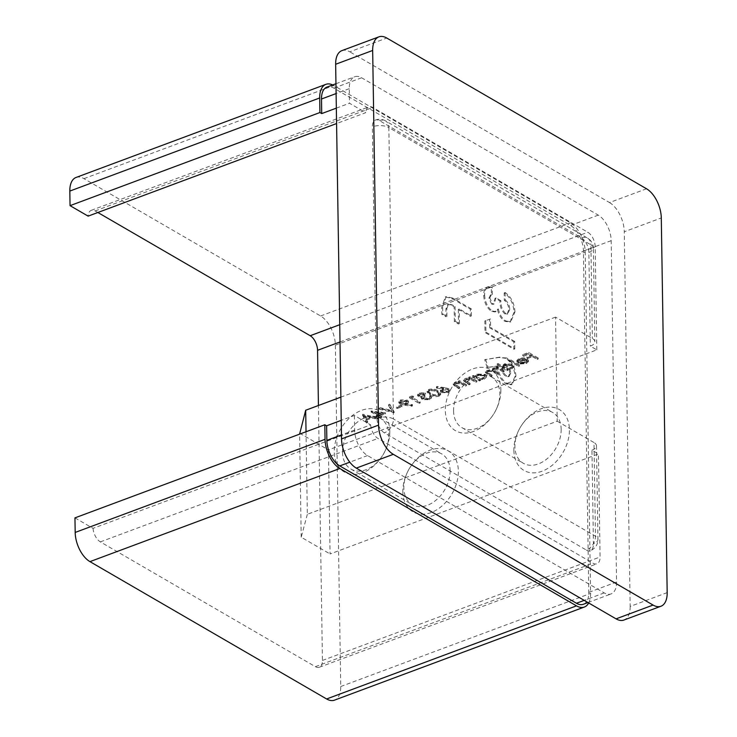 <?xml version="1.0" encoding="UTF-8"?>
<svg xmlns="http://www.w3.org/2000/svg" width="737" height="737" viewBox="0 0 737 737"><rect width="100%" height="100%" fill="white"/><g stroke="black" fill="none" stroke-linecap="round" stroke-linejoin="round"><path stroke-width="0.55" stroke-dasharray="3.69 2.76" d="M500.856 389.855A35.21 24.763 120.1 0 1 496.839 408.077A35.21 24.763 120.1 0 1 491.717 416.912A35.21 24.763 120.1 0 1 462.053 432.905A35.21 24.763 120.1 0 1 445.323 410.546A35.21 24.763 120.1 0 1 472.601 368.979A35.21 24.763 120.1 0 1 500.856 389.855M453.559 410.914A29.342 20.636 -59.9 0 0 461.97 427.672A29.342 20.636 -59.9 0 0 492.224 416.221A29.342 20.636 -59.9 0 0 496.489 408.86A29.342 20.636 -59.9 0 0 499.833 393.669A29.342 20.636 -59.9 0 0 491.422 376.911A29.342 20.636 -59.9 0 0 466.65 382.263A29.342 20.636 -59.9 0 0 453.559 410.914M513.873 450.325A35.21 24.763 -59.9 0 0 542.128 471.201A35.21 24.763 -59.9 0 0 569.406 429.634A35.21 24.763 -59.9 0 0 552.676 407.275A35.21 24.763 -59.9 0 0 523.012 423.268A35.21 24.763 -59.9 0 0 517.881 432.094A35.21 24.763 -59.9 0 0 513.873 450.325M561.17 429.266A29.342 20.636 120.1 0 1 548.079 457.907A29.342 20.636 120.1 0 1 523.307 463.26A29.342 20.636 120.1 0 1 514.896 446.502A29.342 20.636 120.1 0 1 518.24 431.32A29.342 20.636 120.1 0 1 522.505 423.959A29.342 20.636 120.1 0 1 552.759 412.508A29.342 20.636 120.1 0 1 561.17 429.266M389.799 431.237A35.21 24.763 120.1 0 1 385.792 449.469A35.21 24.763 120.1 0 1 380.67 458.294A35.21 24.763 120.1 0 1 350.996 474.287A35.21 24.763 120.1 0 1 334.276 451.928A35.21 24.763 120.1 0 1 361.545 410.362A35.21 24.763 120.1 0 1 389.799 431.237M342.512 452.297A29.342 20.636 -59.9 0 0 350.913 469.054A29.342 20.636 -59.9 0 0 381.167 457.603A29.342 20.636 -59.9 0 0 385.442 450.243A29.342 20.636 -59.9 0 0 388.777 435.051A29.342 20.636 -59.9 0 0 380.366 418.303A29.342 20.636 -59.9 0 0 355.593 423.655A29.342 20.636 -59.9 0 0 342.512 452.297M402.826 491.708A35.21 24.763 -59.9 0 0 431.081 512.583A35.21 24.763 -59.9 0 0 458.35 471.017A35.21 24.763 -59.9 0 0 441.629 448.658A35.21 24.763 -59.9 0 0 411.955 464.651A35.21 24.763 -59.9 0 0 406.833 473.476A35.21 24.763 -59.9 0 0 402.826 491.708M450.114 470.648A29.342 20.636 120.1 0 1 437.032 499.29A29.342 20.636 120.1 0 1 412.25 504.642A29.342 20.636 120.1 0 1 403.839 487.894A29.342 20.636 120.1 0 1 407.183 472.703A29.342 20.636 120.1 0 1 411.449 465.342A29.342 20.636 120.1 0 1 441.703 453.891A29.342 20.636 120.1 0 1 450.114 470.648M458.313 309.264L470.464 316.32L470.353 309.199L451.763 298.411L445.295 296.947L441.721 307.486L441.832 314.358L446.014 316.781L445.885 308.969L447.681 304.344L451.284 305.192L454.13 306.841L454.37 321.636L458.543 324.059L458.313 309.264L459.234 308.923L471.385 315.97L470.464 316.32M306.03 431.753L307.329 514.315L557.2 421.195L555.56 317.122L592.364 338.476A11.737 5.426 -0.9 0 1 594.842 341.747A11.737 5.426 -0.9 0 1 590.328 346.114L596.813 349.882L328.435 449.902L330.075 553.966L598.453 453.955L591.958 450.187L593.432 543.851A11.737 5.426 179.1 0 0 597.947 539.484A11.737 5.426 179.1 0 0 595.468 536.214L393.429 418.975L388.85 127.565L590.89 244.813L592.364 338.476M557.2 421.195L593.994 442.55L595.468 536.214A11.737 8.254 120.1 0 1 586.376 550.069L384.336 432.831A11.737 6.338 69.6 0 1 376.957 418.238L372.378 126.828A11.737 6.338 69.6 0 1 375.492 120.02A11.737 6.338 69.6 0 1 379.435 120.61L581.475 237.858A11.737 8.254 120.1 0 1 587.527 238.115A11.737 8.254 120.1 0 1 590.89 244.813A11.737 5.426 179.1 0 1 593.368 248.074L594.842 341.747M505.812 358.329L498.958 357.454L484.716 359.665L487.139 367.625L496.913 366.114C497.632 374.295 500.745 380.246 506.255 383.968L511.156 384.788L515.043 376.441C514.371 368.288 511.294 362.254 505.812 358.329L506.743 357.979L498.958 357.454M489.709 327.827L489.58 319.287L484.835 320.964L485.02 332.507L513.882 349.255L513.763 341.784L489.709 327.827L490.639 327.486L490.501 318.946L489.58 319.287M491.662 304.105L488.88 298.328L490.446 295.04L491.395 294.957L491.275 287.485L487.221 287.163L486.236 287.734C484.476 289.19 483.629 291.741 483.702 295.371C484.126 302.483 486.715 307.817 491.45 311.392L495.034 311.944L497.411 309.328C498.737 315.031 501.234 319.029 504.919 321.314L509.903 322.124L514.03 312.304C513.459 303.533 510.179 297.057 504.2 292.865L504.311 300.337C507.093 302.52 508.613 305.643 508.862 309.706L506.909 314.192L504.744 313.815C501.381 310.535 499.769 306.251 499.926 300.963L495.117 298.172L493.164 304.307L491.662 304.105L492.592 303.764L489.81 297.978L488.88 298.328M588.679 602.977A23.473 12.676 69.6 0 0 590.595 593.414L585.233 252.054A23.473 12.676 69.6 0 0 570.475 222.869L333.797 85.52A23.473 12.676 69.6 0 0 332.7 84.948M76.058 177.46A23.473 12.676 -110.4 0 1 83.926 178.64L320.604 315.98A23.473 12.676 -110.4 0 1 335.363 345.174L340.724 686.534A23.473 12.676 -110.4 0 1 334.487 700.15M336.339 108.136L349.485 103.235L365.755 112.678L336.579 123.549M74.953 517.871L93.028 528.355L370.665 424.89L354.386 415.456L341.24 420.348M385.479 412.784L370.987 410.96L377.602 414.793L376.183 415.318L377.16 415.889L378.578 415.364L380.78 416.635L381.877 416.23L379.675 414.949L385.479 412.784L385.497 413.825L371.227 411.919L371.208 410.877M401.923 405.728L400.946 405.157L396.239 406.916L397.215 407.478L401.923 405.728L401.941 406.769L400.965 406.198L400.946 405.157M413.494 396.285L411.799 395.981L409.532 396.828L419.077 402.365L420.173 401.96L411.605 396.985L413.494 396.285L413.512 397.326L411.808 397.022L411.799 395.981M438.93 395.207L440.689 393.503L438.008 390.767C435.659 389.062 432.619 388.592 428.897 389.376L427.092 391.154L429.689 393.871C432.103 395.557 435.18 396.009 438.93 395.207L438.948 396.239L440.708 394.535L438.027 391.808L438.008 390.767M466.475 384.705L459.501 380.651L458.405 381.066L459.667 381.794L454.876 382.263L453.237 383.774L455.07 385.562L458.635 387.625L459.731 387.22L454.674 383.747L455.005 385.387L455.927 382.687L460.818 382.623L465.379 385.11L466.475 384.705L466.493 385.746L459.519 381.692L459.501 380.651M473.476 375.446L472.371 375.861L479.354 379.905L480.45 379.5L479.243 378.8L484.227 378.21L486.521 375.962L485.259 374.359L476.968 374.028L474.766 376.202L473.476 375.446L473.486 376.487L472.389 376.902L472.371 375.861M498.129 363.581L497.024 363.986L506.816 369.67L507.913 369.265L506.706 368.564L511.69 367.966L513.984 365.727L512.731 364.124L504.44 363.792L502.293 365.994L498.129 363.581L498.138 364.622L497.042 365.027L497.024 363.986M525.582 361.978L520.819 362.355L520.239 362.954L526.301 362.53L528.512 360.494L527.204 358.762L523.85 357.795L519.051 358.348L516.821 360.485L518.268 362.254L526.273 359.269L527.195 360.439L525.582 361.978L525.592 363.019L520.829 363.396L520.819 362.355M299.572 433.144L328.435 449.902M555.56 317.122L340.872 397.132M538.213 357.97L528.669 352.433L522.699 354.654L523.675 355.225L528.549 353.41L531.478 355.114L526.614 356.929L527.591 357.5L532.464 355.685L537.107 358.385L538.213 357.97L538.222 359.011L528.678 353.474L528.669 352.433M519.53 364.935L509.737 359.251L508.641 359.656L518.433 365.34L519.53 364.935L519.548 365.976L509.755 360.292L509.737 359.251M504.311 370.61L497.328 366.556L496.231 366.971L497.447 367.671L493.025 368.049L491.865 370.085L486.899 370.333L485.443 371.678L490.962 375.575L492.067 375.17L486.862 371.715L487.94 370.757C490.602 370.158 492.749 370.481 494.37 371.724L497.088 373.3L498.184 372.885L493.016 369.43L494.076 368.472L500.276 369.311L503.205 371.015L504.311 370.61L504.32 371.651L497.346 367.597L497.328 366.556M497.346 367.597L496.25 368.012L497.457 368.712L493.044 369.09L491.874 371.126L491.551 369.375L491.874 371.126L486.908 371.374L486.899 370.333M476.839 380.845L469.865 376.791L468.76 377.206L470.022 377.934L465.24 378.403L463.601 379.914L465.425 381.702L468.99 383.765L470.086 383.36L465.029 379.887L465.369 381.526L466.281 378.827L471.173 378.763L475.743 381.25L476.839 380.845L476.857 381.886L469.884 377.832L469.865 376.791M444.761 387.616L436.755 386.446L436.424 387.063L443.517 388.095L440.358 390.26L441.352 391.513L448.105 391.78L449.938 390.057L448.907 388.712L444.761 387.616L444.78 388.657L436.774 387.487L436.755 386.446M420.422 393.466L425.544 392.959L419.454 392.895L417.584 394.608L418.358 395.668L421.757 396.276L421.242 397.243L422.209 398.496L429.524 398.708L431.578 396.856L430.795 395.557L429.689 395.962L430.049 397.086L428.519 398.146L423.388 398.137L422.798 397.326L425.138 395.557L424.153 394.995L419.454 395.253L419.021 394.682L419.473 396.294L420.422 393.466L420.44 394.507L424.466 394.406L424.448 393.365M424.466 394.406L425.562 394L419.473 393.936L417.603 395.649L418.376 396.709L421.767 397.317L421.26 398.284L422.218 399.537L429.542 399.749L431.596 397.897L430.804 396.598L429.708 397.003L430.067 398.127L430.113 396.801L430.067 398.127L428.538 399.187L428.519 398.146M404.033 404.106L412.103 405.203L412.508 404.595L405.221 403.618L408.473 401.361L407.506 400.136L400.679 399.896L398.8 401.656L399.822 403.01L404.033 404.106L404.051 405.147L412.121 406.244L412.103 405.203M394.12 411.67L389.753 404.198L388.574 404.641L392.02 410.527L380.412 407.681L379.242 408.114L394.12 411.67L394.138 412.711L389.753 404.198M362.761 414.258L366.492 421.96L367.689 421.518L366.436 419.067L371.992 416.995L376.911 418.082L378.109 417.63L362.761 414.258L362.613 415.355L362.604 414.314M354.386 415.456L354.617 430.021A20.535 11.092 69.6 0 0 367.533 455.558L604.211 592.907A20.535 11.092 69.6 0 0 611.093 593.939A20.535 11.092 69.6 0 0 616.556 582.018L611.185 240.658A20.535 11.092 69.6 0 0 598.278 215.121L361.6 77.781A20.535 11.092 69.6 0 0 354.709 76.749A20.535 11.092 69.6 0 0 349.255 88.661L349.485 103.235M596.813 349.882L595.201 246.849A11.737 6.338 69.6 0 0 587.822 232.256L372.793 107.473A11.737 6.338 69.6 0 0 368.859 106.883A11.737 6.338 69.6 0 0 365.755 112.678M581.475 237.858A11.737 6.338 69.6 0 1 588.854 252.45L590.328 346.114M586.376 550.069A11.737 6.338 69.6 0 0 590.309 550.668A11.737 6.338 69.6 0 0 593.432 543.851M370.665 424.89A11.737 6.338 69.6 0 0 377.989 438.423L593.018 563.206A11.737 6.338 69.6 0 0 596.952 563.796A11.737 6.338 69.6 0 0 600.075 556.988L598.453 453.955M341.885 50.641A23.473 12.676 -110.4 0 1 349.753 51.83L386.768 38.029M646.533 188.773L609.517 202.564L349.753 51.83M609.517 202.564A23.473 12.676 -110.4 0 1 624.276 231.759L661.292 217.959M667.178 592.622L630.163 606.422L624.276 231.759M630.163 606.422A23.473 12.676 -110.4 0 1 623.926 620.038M93.028 528.355A11.737 6.338 69.6 0 0 100.352 541.888L315.39 666.672A11.737 6.338 69.6 0 0 319.324 667.261A11.737 6.338 69.6 0 0 322.438 660.453L318.43 405.488M591.958 450.187A11.737 5.426 179.1 0 0 596.482 445.821A11.737 5.426 179.1 0 0 593.994 442.55M97.864 212.505L95.156 210.939A11.737 6.338 69.6 0 0 91.222 210.349A11.737 6.338 69.6 0 0 88.127 216.134M307.329 514.315L301.212 537.218L330.075 553.966M301.212 537.218L299.591 434.157M528.678 353.474L522.717 355.695L522.699 354.654M522.717 355.695L523.694 356.266L523.675 355.225M523.694 356.266L528.558 354.451L528.549 353.41M528.558 354.451L531.497 356.155L531.478 355.114M531.497 356.155L526.633 357.97L526.614 356.929M526.633 357.97L527.609 358.532L527.591 357.5M527.609 358.532L532.473 356.726L532.464 355.685M532.473 356.726L537.126 359.426L537.107 358.385M537.126 359.426L538.222 359.011M520.829 363.396L520.258 363.995L520.239 362.954M520.258 363.995L526.31 363.571L526.301 362.53M526.31 363.571L528.53 361.535L527.204 358.762M527.222 359.803L523.869 358.836L523.85 357.795M523.869 358.836L519.069 359.389L519.051 358.348M519.069 359.389L516.84 361.526L516.821 360.485M516.84 361.526L518.286 363.295L518.268 362.254M518.286 363.295L526.292 360.31L526.273 359.269M526.292 360.31L527.213 361.48L525.592 363.019M525.315 359.859L518.526 362.392L518.074 361.526L519.871 359.905L525.315 359.859L525.297 358.818L518.507 361.351L518.056 360.485L519.852 358.864L525.297 358.818M518.526 362.392L518.507 361.351M522.828 359.426L522.809 358.385M519.871 359.905L519.852 358.864M509.755 360.292L508.659 360.697L508.641 359.656M508.659 360.697L518.452 366.381L518.433 365.34M518.452 366.381L519.548 365.976M497.042 365.027L506.835 370.711L506.816 369.67M506.835 370.711L507.931 370.306L507.913 369.265M507.931 370.306L506.724 369.606L506.706 368.564M506.724 369.606L511.708 369.007L511.69 367.966M511.708 369.007L514.002 366.768L512.731 364.124M512.749 365.165L504.458 364.833L504.44 363.792M504.458 364.833L502.312 367.035L502.293 365.994M502.312 367.035L498.138 364.622M510.815 368.528L504.458 368.288L503.482 367.054L505.296 365.34L511.653 365.58L512.583 366.833L510.815 368.528L510.796 367.487L504.44 367.247L503.463 366.013L505.278 364.299L511.644 364.539L512.565 365.792L510.796 367.487M504.458 368.288L504.44 367.247M505.296 365.34L505.278 364.299M511.653 365.58L511.644 364.539M496.25 368.012L496.231 366.971M497.457 368.712L497.447 367.671M495.236 368.601L495.227 367.56M493.044 369.09L493.025 368.049M486.908 371.374L485.462 372.719L490.98 376.616L490.962 375.575M490.98 376.616L492.076 376.211L492.067 375.17M492.076 376.211L486.881 372.756L487.958 371.798L487.94 370.757M487.958 371.798C490.621 371.199 492.767 371.522 494.389 372.765L497.107 374.341L497.088 373.3M497.107 374.341L498.203 373.926L498.184 372.885M498.203 373.926L493.035 370.471L494.085 369.513L494.076 368.472M494.085 369.513L500.285 370.352L503.224 372.056L503.205 371.015M503.224 372.056L504.32 371.651M472.389 376.902L479.363 380.946L479.354 379.905M479.363 380.946L480.469 380.541L480.45 379.5M480.469 380.541L479.262 379.841L479.243 378.8M479.262 379.841L484.246 379.251L484.227 378.21M484.246 379.251L486.54 377.003L485.259 374.359M485.278 375.4L476.986 375.069L476.968 374.028M476.986 375.069L474.785 377.243L474.766 376.202M474.785 377.243L473.486 376.487M483.343 378.763L476.996 378.523L476.019 377.289L477.825 375.575L484.191 375.815L485.112 377.068L483.343 378.763L483.334 377.722L476.977 377.482L476.001 376.248L477.816 374.534L484.172 374.774L485.093 376.027L483.334 377.722M476.996 378.523L476.977 377.482M477.825 375.575L477.816 374.534M484.191 375.815L484.172 374.774M469.884 377.832L468.778 378.247L468.76 377.206M468.778 378.247L470.04 378.975L470.022 377.934M470.04 378.975L465.25 379.444L465.24 378.403M465.25 379.444L463.619 380.955L469.008 384.806L468.99 383.765M469.008 384.806L470.105 384.401L470.086 383.36M470.105 384.401L465.369 381.526L466.281 378.827M466.3 379.868L471.192 379.804L471.173 378.763M471.192 379.804L475.752 382.291L475.743 381.25M475.752 382.291L476.857 381.886M459.519 381.692L458.423 382.107L458.405 381.066M458.423 382.107L459.676 382.835L459.667 381.794M459.676 382.835L454.895 383.304L454.876 382.263M454.895 383.304L453.255 384.815L458.644 388.666L458.635 387.625M458.644 388.666L459.75 388.261L459.731 387.22M459.75 388.261L455.005 385.387L455.927 382.687M455.945 383.728L460.837 383.664L460.818 382.623M460.837 383.664L465.397 386.151L465.379 385.11M465.397 386.151L466.493 385.746M436.774 387.487L436.442 388.104L436.424 387.063M436.442 388.104L443.536 389.136L443.517 388.095M443.536 389.136L442.172 389.56L442.163 388.519M442.172 389.56L440.376 391.301L441.371 392.554L441.352 391.513M441.371 392.554L448.124 392.821L448.105 391.78M448.124 392.821L449.957 391.098L448.907 388.712M448.925 389.753L444.78 388.657M447.083 392.277L442.522 392.176L441.924 391.393L443.388 390.039L447.856 390.186L448.465 390.988L447.083 392.277L447.064 391.236L442.504 391.135L441.905 390.352L443.37 388.998L447.838 389.145L448.446 389.947L447.064 391.236M442.522 392.176L442.504 391.135M443.388 390.039L443.37 388.998M447.856 390.186L447.838 389.145M438.027 391.808C435.678 390.103 432.637 389.633 428.916 390.417L428.897 389.376M428.916 390.417L427.11 392.195L429.708 394.912L429.689 393.871M429.708 394.912C432.122 396.598 435.198 397.05 438.948 396.239M430.804 394.498L428.612 392.259L429.855 390.997C432.794 390.453 435.143 390.859 436.921 392.213L439.188 394.396L437.935 395.686L433.669 395.714L430.804 394.498L430.786 393.457L428.593 391.218L429.837 389.965C432.776 389.412 435.134 389.818 436.903 391.172L439.178 393.355L437.916 394.645L433.651 394.673L430.786 393.457M429.855 390.997L429.837 389.965M433.669 395.714L433.651 394.673M437.935 395.686L437.916 394.645M425.562 394L425.544 392.959M419.473 393.936L419.454 392.895M418.376 396.709L418.358 395.668M421.767 397.317L421.757 396.276M421.26 398.284L421.242 397.243M422.218 399.537L422.209 398.496M429.542 399.749L429.524 398.708M430.804 396.598L430.795 395.557M429.708 397.003L429.689 395.962M428.538 399.187L423.407 399.178L423.388 398.137M423.407 399.178L422.817 398.367L425.148 396.598L425.138 395.557M425.148 396.598L424.171 396.036L424.153 394.995M424.171 396.036L419.473 396.294L420.44 394.507M411.808 397.022L409.551 397.869L409.532 396.828M409.551 397.869L419.095 403.406L419.077 402.365M419.095 403.406L420.191 403.001L420.173 401.96M420.191 403.001L411.624 398.026L411.605 396.985M411.624 398.026L413.512 397.326M412.121 406.244L412.508 404.595M412.517 405.636L405.239 404.65L405.221 403.618M405.239 404.65L406.594 404.217L406.584 403.176M406.594 404.217L408.491 402.402L407.506 400.136M407.515 401.177L400.698 400.937L400.679 399.896M400.698 400.937L398.809 402.697L399.841 404.051L399.822 403.01M399.841 404.051L404.051 405.147M401.729 401.481L406.373 401.564L406.953 402.31L405.414 403.729L400.882 403.609L400.283 402.826L401.729 401.481L401.72 400.44L406.354 400.523L406.935 401.269L405.396 402.688L400.864 402.568L400.265 401.785L401.72 400.44M406.373 401.564L406.354 400.523M405.414 403.729L405.396 402.688M400.882 403.609L400.864 402.568M400.965 406.198L396.257 407.957L396.239 406.916M396.257 407.957L397.234 408.519L397.215 407.478M397.234 408.519L401.941 406.769M389.772 405.239L388.592 405.682L388.574 404.641M388.592 405.682L392.038 411.559L392.02 410.527M392.038 411.559L380.43 408.722L380.412 407.681M380.43 408.722L379.251 409.155L379.242 408.114M379.251 409.155L393.982 412.766L393.963 411.725M371.227 411.919L370.987 410.96M371.006 412.001L377.611 415.834L377.602 414.793M377.611 415.834L376.202 416.359L376.183 415.318M376.202 416.359L377.178 416.93L377.16 415.889M377.178 416.93L378.597 416.405L378.578 415.364M378.597 416.405L380.799 417.676L380.78 416.635M380.799 417.676L381.895 417.271L381.877 416.23M381.895 417.271L379.693 415.99L379.675 414.949M379.693 415.99L385.497 413.825M382.365 414.065L378.717 415.428L374.571 413.015L382.365 414.065L382.346 413.024L378.698 414.387L374.553 411.974L382.346 413.024M378.717 415.428L378.698 414.387M374.571 413.015L374.553 411.974M362.613 415.355L366.51 423.001L366.492 421.96M366.51 423.001L367.708 422.559L367.689 421.518M367.708 422.559L366.436 419.067M366.455 420.108L372.01 418.036L371.992 416.995M372.01 418.036L376.929 419.123L376.911 418.082M376.929 419.123L378.127 418.671L378.109 417.63M378.127 418.671L362.77 415.3M370.435 417.695L366.059 419.325L364.566 416.405L370.435 417.695L370.416 416.654L366.04 418.284L364.548 415.364L370.416 416.654M366.059 419.325L366.04 418.284M364.566 416.405L364.548 415.364M583.336 604.285A20.535 11.092 69.6 0 0 588.789 592.364L583.428 251.013A20.535 11.092 69.6 0 0 570.512 225.467L333.833 88.127A20.535 11.092 69.6 0 0 326.952 87.095M471.385 315.97L471.275 308.849L470.353 309.199M471.275 308.849L452.684 298.061L451.763 298.411M452.684 298.061L446.217 296.596L442.651 307.145L441.721 307.486M442.651 307.145L442.762 314.017L441.832 314.358M442.762 314.017L446.935 316.44L446.014 316.781M446.935 316.44L446.815 308.628L445.885 308.969M446.815 308.628L448.612 304.003L452.214 304.842L455.061 306.5L454.13 306.841M455.061 306.5L455.291 321.286L454.37 321.636M455.291 321.286L459.464 323.709L458.543 324.059M459.464 323.709L459.234 308.923M499.879 357.104L484.716 359.665M485.637 359.324L488.069 367.284L487.139 367.625M488.069 367.284L496.913 366.114M497.834 365.764C498.553 373.945 501.667 379.905 507.185 383.627L506.255 383.968M507.185 383.627L512.086 384.447L515.964 376.091L515.043 376.441M515.964 376.091C515.301 367.947 512.224 361.904 506.743 357.979M510.787 372.95L509.138 376.414L506.77 375.981C504.338 374.387 502.956 371.789 502.643 368.196L504.228 364.879L506.605 365.303C508.991 366.86 510.382 369.403 510.787 372.95L509.857 373.291L508.208 376.754L505.849 376.321C503.408 374.728 502.035 372.139 501.722 368.546L503.297 365.22L505.674 365.653C508.06 367.201 509.46 369.753 509.857 373.291M506.77 375.981L505.849 376.321M502.643 368.196L501.722 368.546M506.605 365.303L505.674 365.653M490.501 318.946L484.835 320.964M485.766 320.613L485.941 332.166L485.02 332.507M485.941 332.166L514.804 348.914L513.882 349.255M514.804 348.914L514.693 341.443L513.763 341.784M514.693 341.443L490.639 327.486M489.81 297.978L491.367 294.699L492.316 294.616L491.395 294.957M492.316 294.616L492.205 287.144L491.275 287.485M492.205 287.144L488.143 286.813L486.236 287.734M487.166 287.384C485.407 288.849 484.559 291.391 484.624 295.03L483.702 295.371M484.624 295.03C485.057 302.142 487.636 307.476 492.38 311.042L491.45 311.392M492.38 311.042L495.964 311.604L498.341 308.978L497.411 309.328M498.341 308.978C499.658 314.681 502.164 318.679 505.84 320.973L504.919 321.314M505.84 320.973L510.824 321.774L514.96 311.963L514.03 312.304M514.96 311.963C514.38 303.183 511.1 296.707 505.121 292.525L504.2 292.865M505.121 292.525L505.241 299.996L504.311 300.337M505.241 299.996C508.023 302.17 509.534 305.293 509.783 309.365L508.862 309.706M509.783 309.365L507.839 313.851L504.744 313.815M505.674 313.474C502.302 310.185 500.699 305.901 500.847 300.622L499.926 300.963M500.847 300.622L496.038 297.831L495.117 298.172M496.038 297.831L494.094 303.966L492.592 303.764M83.926 178.64L333.797 85.52M320.604 315.98L570.475 222.869M335.363 345.174L585.233 252.054M340.724 686.534L590.595 593.414M340.006 341.95L595.201 246.849M322.438 660.453L600.075 556.988M588.854 252.45A11.737 5.426 179.1 0 0 593.368 248.074A11.737 11.737 0 0 0 587.527 238.115L385.488 120.868A11.737 8.254 120.1 0 1 388.85 127.565A11.737 5.426 179.1 0 0 372.378 126.828M100.352 541.888L377.989 438.423M315.39 666.672L593.018 563.206M339.739 324.704L587.822 232.256M95.156 210.939L372.793 107.473M376.957 418.238A11.737 5.426 179.1 0 1 393.429 418.975A11.737 8.254 120.1 0 1 384.336 432.831M379.435 120.61A11.737 8.254 120.1 0 1 385.488 120.868A11.737 11.737 0 0 0 375.492 120.02M487.203 374.424L487.185 373.383M488.299 374.018L488.281 372.977M494.389 372.765L494.37 371.724M494.656 371.872L494.638 370.831M500.285 370.352L500.276 369.311M465.443 382.743L465.425 381.702M466.825 382.494L466.807 381.453M473.237 380.826L473.218 379.785M455.088 386.603L455.07 385.562M456.461 386.354L456.452 385.313M462.873 384.686L462.854 383.645M436.921 392.213L436.903 391.172M349.255 88.661L336.109 93.562M354.617 430.021L341.471 434.922M367.533 455.558L349.799 462.173M604.211 592.907L584.192 600.369M616.556 582.018L588.789 592.364M611.185 240.658L583.428 251.013M598.278 215.121L570.512 225.467M361.6 77.781L333.833 88.127M452.214 304.842L451.284 305.192M496.489 408.86L496.839 408.077M492.224 416.221L491.717 416.912M385.442 450.243L385.792 449.469M381.167 457.603L380.67 458.294M461.97 427.672L523.307 463.26M350.913 469.054L412.25 504.642M596.482 445.821L597.947 539.484A11.737 11.737 0 0 1 590.309 550.668M319.324 667.261L596.952 563.796M91.222 210.349L368.859 106.883M380.366 418.303L441.703 453.891M491.422 376.911L552.759 412.508M407.183 472.703L406.833 473.476M411.449 465.342L411.955 464.651M518.24 431.32L517.881 432.094M522.505 423.959L523.012 423.268M528.512 360.494L528.53 361.535M527.195 360.439L527.213 361.48M518.056 360.485L518.074 361.526M513.984 365.727L514.002 366.768M503.463 366.013L503.482 367.054M512.565 365.792L512.583 366.833M485.443 371.678L485.462 372.719M486.862 371.715L486.881 372.756M493.016 369.43L493.035 370.471M486.521 375.962L486.54 377.003M476.001 376.248L476.019 377.289M485.093 376.027L485.112 377.068M463.601 379.914L463.619 380.955M453.237 383.774L453.255 384.815M440.358 390.26L440.376 391.301M449.938 390.057L449.957 391.098M441.905 390.352L441.924 391.393M448.446 389.947L448.465 390.988M440.689 393.503L440.708 394.535M427.092 391.154L427.11 392.195M428.593 391.218L428.612 392.259M439.178 393.355L439.188 394.396M417.584 394.608L417.603 395.649M431.578 396.856L431.596 397.897M422.798 397.326L422.817 398.367M408.473 401.361L408.491 402.402M398.8 401.656L398.809 402.697M406.935 401.269L406.953 402.31M400.265 401.785L400.283 402.826M587.969 602.562L611.093 593.939M335.952 83.732L354.709 76.749M445.295 296.947L446.217 296.596M447.681 304.344L448.612 304.003M511.156 384.788L512.086 384.447M508.208 376.754L509.138 376.414M503.297 365.22L504.228 364.879M490.446 295.04L491.367 294.699M487.221 287.163L488.143 286.813M495.034 311.944L495.964 311.604M509.903 322.124L510.824 321.774M506.909 314.192L507.839 313.851M493.164 304.307L494.094 303.966"/><path stroke-width="1.11" d="M332.7 84.948A23.473 12.676 69.6 0 0 325.92 84.34A23.473 12.676 69.6 0 0 319.692 97.966L319.922 112.531L321.719 113.581L336.339 108.136M319.922 112.531L70.052 205.651L69.822 191.076A23.473 12.676 -110.4 0 1 76.058 177.46L325.92 84.34M341.24 420.348L326.629 425.802L324.824 424.752L325.054 439.326A23.473 12.676 69.6 0 0 339.812 468.511L576.491 605.851A23.473 12.676 69.6 0 0 584.358 607.03A23.473 12.676 69.6 0 0 588.679 602.977M584.358 607.03L334.487 700.15A23.473 12.676 -110.4 0 1 326.62 698.971L89.942 561.631A23.473 12.676 -110.4 0 1 75.183 532.436L74.953 517.871L324.824 424.752M70.052 205.651L88.127 216.134L336.579 123.549M299.591 434.157L305.689 410.242L306.03 431.753M340.872 397.132L305.689 410.242M372.664 50.466L335.648 64.266A23.473 12.676 -110.4 0 1 341.885 50.641L378.901 36.85A23.473 12.676 69.6 0 0 372.664 50.466L378.551 425.129A23.473 12.676 69.6 0 0 393.309 454.324L653.074 605.068A23.473 12.676 69.6 0 0 660.942 606.247A23.473 12.676 69.6 0 0 667.178 592.622L661.292 217.959A23.473 12.676 69.6 0 0 646.533 188.773L386.768 38.029A23.473 12.676 69.6 0 0 378.901 36.85M660.942 606.247L623.926 620.038A23.473 12.676 -110.4 0 1 616.058 618.859L653.074 605.068M393.309 454.324L356.293 468.115L616.058 618.859M356.293 468.115A23.473 12.676 -110.4 0 1 341.535 438.93L378.551 425.129M335.648 64.266L341.535 438.93M318.43 405.488L317.564 350.315A11.737 6.338 69.6 0 0 310.185 335.722L97.864 212.505M335.952 83.732L326.952 87.095A20.535 11.092 69.6 0 0 321.498 99.007L321.719 113.581M326.629 425.802L326.86 440.367A20.535 11.092 69.6 0 0 339.766 465.913L576.445 603.253A20.535 11.092 69.6 0 0 583.336 604.285L587.969 602.562M69.822 191.076L319.692 97.966M326.62 698.971L576.491 605.851M89.942 561.631L339.812 468.511M75.183 532.436L325.054 439.326M317.564 350.315L340.006 341.95M310.185 335.722L339.739 324.704M336.109 93.562L321.498 99.007M341.471 434.922L326.86 440.367M349.799 462.173L339.766 465.913M584.192 600.369L576.445 603.253"/></g></svg>

